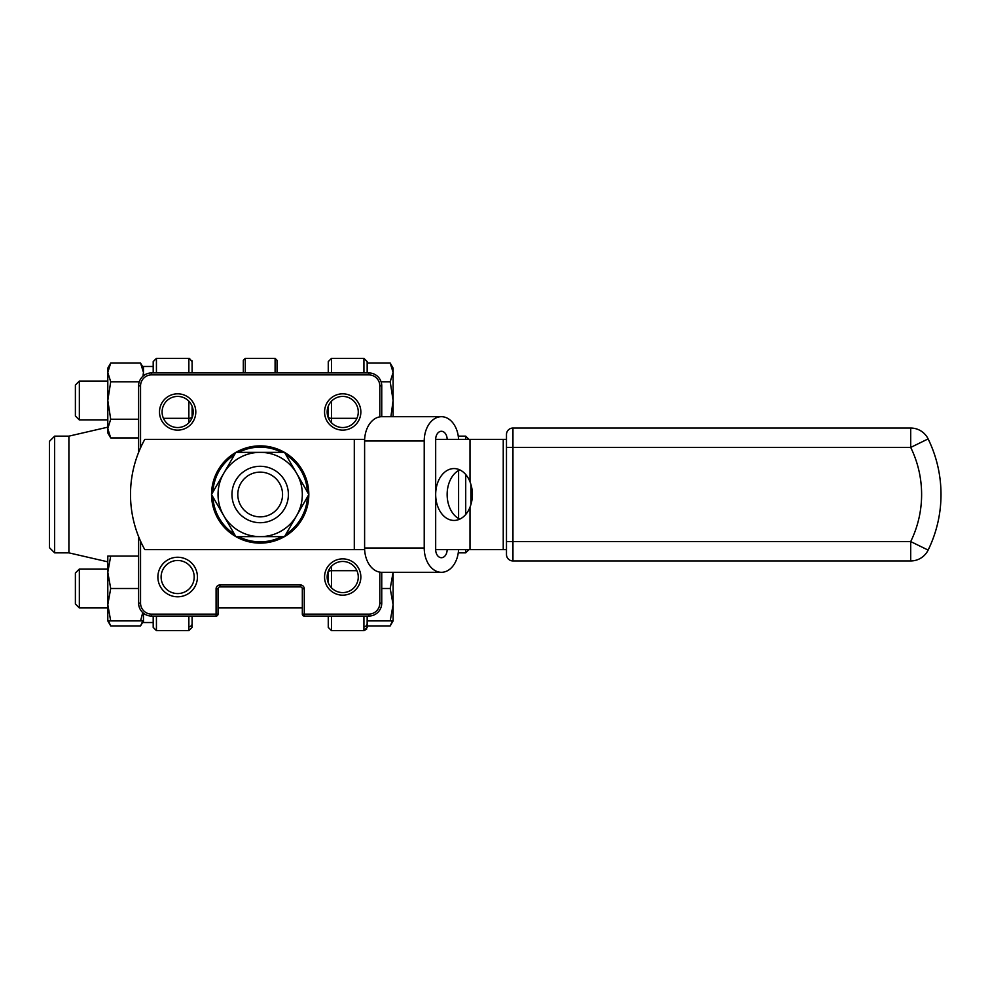 <?xml version="1.0" encoding="UTF-8"?>
<svg xmlns="http://www.w3.org/2000/svg" width="989" height="989" viewBox="0 0 989 989"><rect width="100%" height="100%" fill="white"/><g stroke="black" fill="none" stroke-linecap="round" stroke-linejoin="round"><path stroke-width="1.48" d="M177.649 393.82A18.161 18.161 0 0 1 193.374 421.054A18.161 18.161 0 0 1 161.924 421.054A18.161 18.161 0 0 1 177.649 393.82M342.713 393.82A18.161 18.161 0 0 1 358.426 421.054A18.161 18.161 0 0 1 326.988 421.054A18.161 18.161 0 0 1 342.713 393.82M342.713 558.872A18.161 18.161 0 0 1 358.426 586.106A18.161 18.161 0 0 1 326.988 586.106A18.161 18.161 0 0 1 342.713 558.872M110.706 556.065L107.801 556.065L107.801 572.285L110.706 556.065L138.608 556.065M110.706 588.492L107.801 572.285L107.801 604.699L110.706 588.492L138.608 588.492M110.706 620.907L107.801 604.699L107.801 620.907L143.467 620.907L140.574 625.926L142.799 620.907L140.574 625.926L110.706 625.926L108.469 620.907M142.737 612.599L140.574 620.907M393.103 572.285L390.21 588.492L381.754 588.492M390.21 588.492L393.103 604.699L390.21 620.907L367.166 620.907L367.166 616.073L367.142 627.755M390.21 620.907L393.103 620.907L393.103 572.31M393.103 620.907L390.21 625.926L392.435 620.907L390.21 625.926L367.166 625.926M188.862 372.927L188.862 358.364L156.435 358.364L153.196 361.603L153.196 372.927L153.196 366.474L143.467 366.474L143.467 375.771M156.435 616.073L156.435 630.636L153.196 627.397L153.196 616.073L153.196 622.526L143.467 622.526L143.467 613.229M363.927 372.927L363.927 358.364L367.166 361.603L367.166 372.927M138.608 437.942L110.706 437.942L107.801 432.935L107.801 428.583L110.706 437.942L107.801 428.583L110.706 419.225L107.801 400.508L110.706 381.791L107.801 372.433L107.801 368.093L110.706 363.074L107.801 372.433L110.706 363.074L140.574 363.074L143.467 372.433L142.972 376.191M110.706 381.791L139.276 381.791M110.706 419.225L138.608 419.225M393.103 372.433L390.21 381.791L393.103 400.508L393.103 368.093L390.21 363.074L393.103 372.433L390.21 363.074L367.166 363.074M390.21 381.791L381.086 381.791M393.103 416.69L393.103 400.508L390.902 416.69M54.642 552.851L49.45 547.671L49.45 441.329L54.642 436.149L54.642 552.851L68.896 552.851L68.896 436.149L107.801 427.161M188.862 626.692A3.239 2.942 0 0 0 192.101 623.75L192.101 616.073L192.101 627.397L192.101 623.75L192.101 627.397L188.862 630.636L188.862 616.073M192.101 372.927L192.101 361.603L192.101 372.927L192.101 361.603L189.381 358.401M192.101 416.95L192.101 406.182L192.101 416.95A3.239 1.372 180 0 1 188.862 418.322L163.445 418.322M470.912 484.375L470.912 504.625M354.297 439.388L144.79 439.388A113.475 113.475 0 0 0 144.79 549.612L354.297 549.612L354.297 439.388L364.644 439.388M235.926 452.356A48.634 48.634 0 0 1 260.181 445.866A48.634 48.634 0 0 0 235.926 452.356A48.634 48.634 0 0 1 284.436 452.356A48.634 48.634 0 0 0 260.181 445.866A48.634 48.634 0 0 1 284.436 452.356M235.815 452.418A48.634 48.634 0 0 0 211.547 494.438A48.634 48.634 0 0 1 235.815 452.418A48.634 48.634 0 0 0 211.547 494.438M211.547 494.562A48.634 48.634 0 0 0 235.815 536.582A48.634 48.634 0 0 1 211.547 494.562A48.634 48.634 0 0 0 235.815 536.582M235.926 536.644A48.634 48.634 0 0 0 284.436 536.644A48.634 48.634 0 0 1 235.926 536.644A48.634 48.634 0 0 0 284.436 536.644M284.548 536.582A48.634 48.634 0 0 0 308.815 494.562A48.634 48.634 0 0 1 284.548 536.582A48.634 48.634 0 0 0 308.815 494.562M308.815 494.438A48.634 48.634 0 0 0 284.548 452.418A48.634 48.634 0 0 1 308.815 494.438A48.634 48.634 0 0 0 284.548 452.418M506.479 434.517A6.478 6.478 0 0 1 512.957 428.039A6.478 6.478 0 0 0 506.479 434.517L506.479 554.483A6.478 6.478 0 0 0 512.957 560.961A6.478 6.478 0 0 1 506.479 554.483M506.479 549.612L435.679 549.612L435.679 494.5A25.937 18.334 -90 0 0 454.013 520.437A25.937 18.334 -90 0 0 469.998 507.233C473.224 498.74 473.224 490.247 469.998 481.767A25.937 18.334 -90 0 0 454.013 468.563A25.937 18.334 -90 0 0 435.679 494.5L435.679 439.388L506.479 439.388M459.749 519.138A25.937 18.334 90 0 1 447.139 494.5A25.937 18.334 -90 0 1 459.749 469.862M364.644 549.612L354.297 549.612M275.09 372.927L275.09 358.364L277.044 360.305L277.044 372.927M243.319 372.927L243.319 360.305L245.272 358.364L245.272 372.927M138.608 452.381L138.608 385.895A12.968 12.968 0 0 1 151.577 372.927L368.786 372.927A12.968 12.968 0 0 1 381.754 385.895L381.754 416.69M381.754 572.31L381.754 603.105A12.968 12.968 0 0 1 368.786 616.073L304.278 616.073A1.941 1.941 0 0 1 302.325 614.132L302.325 588.838A1.941 1.941 0 0 0 300.384 586.897L219.978 586.897L219.978 584.956A3.894 3.894 0 0 0 216.084 588.838L216.084 614.132L151.577 614.132A11.027 11.027 0 0 1 140.549 603.105L140.549 541.193M219.978 586.897A1.941 1.941 0 0 0 218.037 588.838A1.941 1.941 0 0 1 219.978 586.897A1.941 1.941 0 0 0 218.037 588.838L218.037 614.132A1.941 1.941 0 0 1 216.084 616.073L151.577 616.073A12.968 12.968 0 0 1 138.608 603.105L138.608 536.619M177.649 396.416A15.564 15.564 0 0 0 164.174 419.756A15.564 15.564 0 0 0 191.124 419.756A15.564 15.564 0 0 0 177.649 396.416M342.713 396.416A15.564 15.564 0 0 0 329.238 419.756A15.564 15.564 0 0 0 356.188 419.756A15.564 15.564 0 0 0 342.713 396.416M342.713 561.468A15.564 15.564 0 0 0 329.238 584.808A15.564 15.564 0 0 0 356.188 584.808A15.564 15.564 0 0 0 342.713 561.468M458.599 518.545L458.599 470.455M458.562 439.388A24.317 17.196 90 0 0 441.403 416.69A24.317 17.196 90 0 0 424.219 441.007L364.607 441.007A24.317 17.196 -90 0 1 381.803 416.69L441.403 416.69M424.219 547.993A24.317 17.196 90 0 0 441.403 572.31L381.803 572.31A24.317 17.196 -90 0 1 364.607 547.993L424.219 547.993L424.219 441.007M441.403 572.31A24.317 17.196 90 0 0 458.562 549.612M435.679 549.612A8.11 5.736 90 0 0 441.403 557.722A8.11 5.736 90 0 0 447.139 549.612M447.139 439.388A8.11 5.736 90 0 0 441.403 431.278A8.11 5.736 90 0 0 435.679 439.388M364.607 547.993L364.607 441.007M506.479 447.424L512.957 447.424L512.957 428.039L910.708 428.039A19.384 19.384 0 0 1 928.127 438.906A126.444 126.444 0 0 1 928.127 550.094A19.384 19.384 0 0 1 910.708 560.961L512.957 560.961L512.957 541.576L910.708 541.576A107.047 107.047 0 0 0 910.708 447.424L512.957 447.424L512.957 541.576L506.479 541.576M260.181 466.289A28.211 28.211 0 0 1 288.392 494.5A28.211 28.211 0 0 1 260.181 522.711A28.211 28.211 0 0 1 231.97 494.5A28.211 28.211 0 0 1 260.181 466.289M260.181 452.356A42.144 42.144 0 0 1 296.675 515.578L308.852 494.5L284.511 452.356L235.852 452.356L223.687 473.422A42.144 42.144 0 0 1 260.181 452.356M223.687 515.578A42.144 42.144 0 0 1 223.687 473.422L211.51 494.5L235.852 536.644L260.181 536.644A42.144 42.144 0 0 1 223.687 515.578M260.181 536.644A42.144 42.144 0 0 0 296.675 515.578L284.511 536.644L260.181 536.644M260.181 516.864A22.364 22.364 0 0 0 279.553 483.312A22.364 22.364 0 0 0 240.809 483.312A22.364 22.364 0 0 0 260.181 516.864M328.261 417.754L328.261 406.182L328.261 417.754M328.261 372.927L328.261 361.603L328.261 365.25L328.261 361.603L331.5 358.364L331.5 372.927M331.5 616.073L331.5 630.636L328.261 627.397L328.261 616.073L328.261 627.397L331.5 630.636L363.927 630.636L363.927 616.073M328.261 572.05L328.261 582.818L328.261 572.05A3.239 1.372 0 0 1 331.5 570.678L356.918 570.678M468.971 549.612L465.72 552.851L465.72 549.612M465.72 514.465L465.72 474.535M465.72 439.388L465.72 436.149L458.253 436.149M465.72 552.851L458.253 552.851M68.896 552.851L107.801 561.839M107.801 428.583L107.801 372.433M79.343 419.966L75.387 416.01L75.387 385.018L79.343 381.062L79.343 419.966L107.801 419.966M79.343 381.062L107.801 381.062M75.387 603.982L79.343 607.938L107.801 607.938L79.343 607.938L79.343 569.034L107.801 569.034L79.343 569.034L75.387 572.99L75.387 603.982L79.343 607.938M177.649 596.8A19.78 19.78 0 0 1 157.881 577.032A19.78 19.78 0 0 1 177.649 557.252A19.78 19.78 0 0 1 197.429 577.032A19.78 19.78 0 0 1 177.649 596.8M177.649 593.561A16.529 16.529 0 0 0 191.977 568.762A16.529 16.529 0 0 0 163.333 568.762A16.529 16.529 0 0 0 177.649 593.561M379.813 572.149L379.813 603.105A11.027 11.027 0 0 1 368.786 614.132L304.278 614.132L304.278 588.838A3.894 3.894 0 0 0 300.384 584.956L219.978 584.956M379.813 416.851L379.813 385.895A11.027 11.027 0 0 0 368.786 374.868L151.577 374.868A11.027 11.027 0 0 0 140.549 385.895L140.549 447.807M238.633 536.644A47.336 47.336 0 0 0 281.729 536.644M285.908 534.233A47.336 47.336 0 0 0 307.455 496.911M307.455 492.089A47.336 47.336 0 0 0 285.908 454.767M281.729 452.356A47.336 47.336 0 0 0 238.633 452.356M234.455 454.767A47.336 47.336 0 0 0 212.907 492.089M212.907 496.911A47.336 47.336 0 0 0 234.455 534.233M469.998 549.612L469.998 507.233M140.549 385.895L138.608 385.895A12.968 12.968 0 0 1 151.577 372.927L151.577 374.868M368.786 374.868L368.786 372.927A12.968 12.968 0 0 1 381.754 385.895L379.813 385.895M379.813 603.105L381.754 603.105A12.968 12.968 0 0 1 368.786 616.073L368.786 614.132M151.577 614.132L151.577 616.073A12.968 12.968 0 0 1 138.608 603.105L140.549 603.105M300.384 586.897L300.384 584.956M304.278 588.838L302.325 588.838M304.278 616.073L304.278 614.132L302.325 614.132M218.037 588.838L216.084 588.838M218.037 614.132L216.084 614.132L216.084 616.073A1.941 1.941 0 0 0 218.037 614.132M503.24 549.612L503.24 439.388M469.998 481.767L469.998 439.388M928.127 438.906L910.708 447.424L910.708 428.039A19.384 19.384 0 0 1 928.127 438.906A126.444 126.444 0 0 1 928.127 550.094L910.708 541.576L910.708 560.961A19.384 19.384 0 0 0 928.127 550.094M331.5 401.175L331.5 418.322L356.918 418.322M328.261 416.95A3.239 1.372 180 0 0 331.5 418.322L331.5 422.773M331.5 566.227L331.5 587.825M363.927 626.692A3.239 2.942 0 0 0 367.166 623.75M153.196 361.603L156.435 358.364L156.435 372.927M188.862 422.773L188.862 401.175M275.09 358.364L245.272 358.364M328.261 361.603L331.5 358.364L363.927 358.364L367.166 361.603M331.5 630.636L363.927 630.636L366.622 629.189M363.927 630.636L367.166 627.397M156.435 630.636L188.862 630.636L156.435 630.636L153.196 627.397M54.642 436.149L68.896 436.149M191.953 360.664L192.101 361.566M188.862 630.636L192.101 627.397M143.467 368.093L140.574 363.074M218.037 607.938L302.325 607.938L218.037 607.938M143.467 622.526L153.196 622.526M107.801 620.907L110.706 625.926M468.971 439.388L465.72 436.149"/></g></svg>
